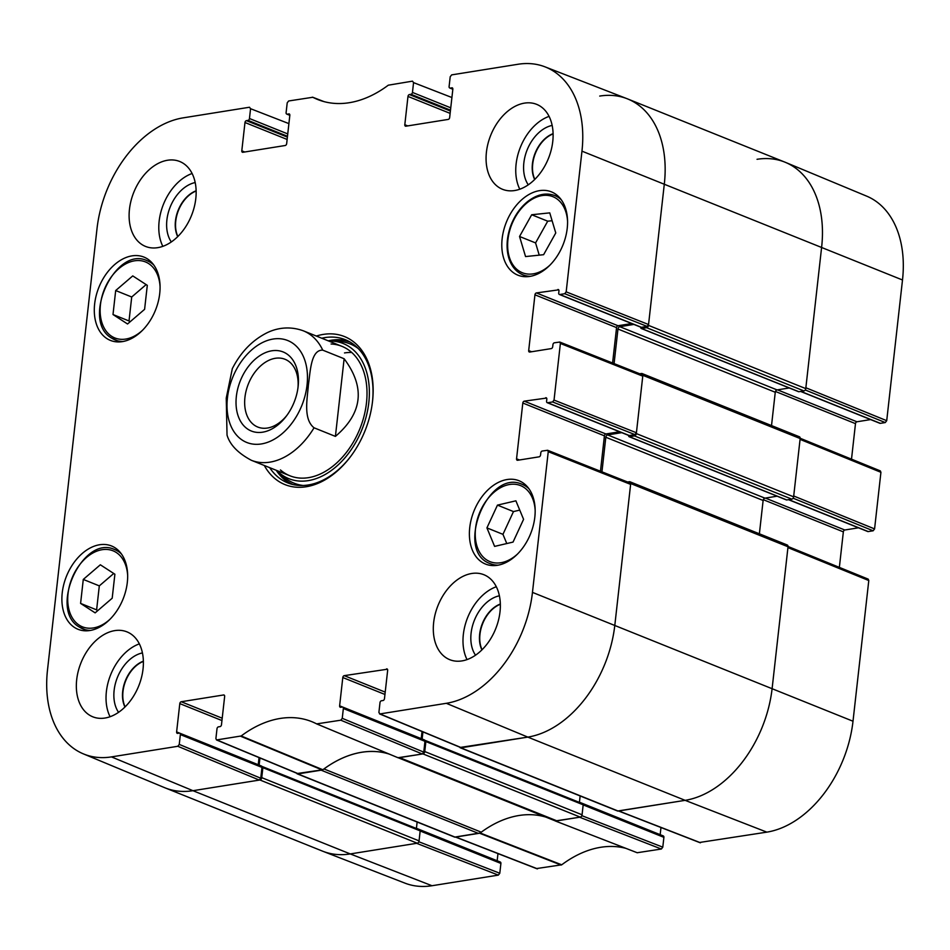 <?xml version="1.0" encoding="UTF-8"?>
<svg xmlns="http://www.w3.org/2000/svg" width="950" height="950" viewBox="0 0 950 950"><rect width="100%" height="100%" fill="white"/><g stroke="black" fill="none" stroke-linecap="round" stroke-linejoin="round"><path stroke-width="1.43" d="M599.723 96.069A104.631 71.096 111.9 0 1 627.546 98.895A104.631 71.096 111.9 0 1 664.335 183.837L648.458 325.363A2.185 1.484 111.9 0 1 646.653 327.702L641.594 328.51A1.306 0.891 111.9 0 1 640.787 327.418L640.811 327.204M798.273 391.483A1.306 0.891 -68.1 0 0 798.891 391.733L803.949 390.925A2.185 1.484 -68.1 0 0 805.766 388.598L821.643 247.071A104.631 71.096 -68.1 0 0 784.842 162.118L627.546 98.895M633.899 324.425L619.768 326.693A2.185 1.484 -68.1 0 0 617.963 329.021L614.08 363.601M771.519 425.576L775.259 392.255A2.185 1.484 111.9 0 1 777.076 389.916L789.26 387.968M639.73 373.777L641.511 373.492A2.185 1.484 111.9 0 1 642.093 373.552A2.185 1.484 111.9 0 1 642.853 375.321L636.322 433.592A2.185 1.484 111.9 0 1 634.505 435.931L629.458 436.739A1.306 0.891 111.9 0 1 628.651 435.646L628.674 435.433M786.137 499.712A1.306 0.891 -68.1 0 0 786.754 499.961L791.813 499.154A2.185 1.484 -68.1 0 0 793.618 496.826L800.161 438.544A2.185 1.484 -68.1 0 0 799.389 436.774L642.093 373.552M621.751 432.654L607.632 434.922A2.185 1.484 -68.1 0 0 605.815 437.249L601.944 471.829M759.383 533.805L763.123 500.472A2.185 1.484 111.9 0 1 764.94 498.144L777.112 496.197M627.594 482.006L629.375 481.721A2.185 1.484 111.9 0 1 629.957 481.781A2.185 1.484 111.9 0 1 630.717 483.55L614.84 625.076A104.631 71.096 111.9 0 1 527.82 737.105L460.857 747.828A2.185 1.484 111.9 0 1 460.275 747.769A2.185 1.484 111.9 0 1 459.646 747.104M460.275 747.769L617.571 811.003A2.185 1.484 -68.1 0 0 618.153 811.051L685.128 800.339A104.631 71.096 -68.1 0 0 772.148 688.299L788.025 546.773A2.185 1.484 -68.1 0 0 787.253 545.003L629.957 481.781M422.928 731.88L422.133 738.993M579.417 802.406L580.141 795.946M424.899 740.501L425.066 740.477A1.306 0.891 111.9 0 1 425.873 741.57L424.757 751.557A2.185 1.484 111.9 0 1 422.94 753.896L399.629 757.625A8.716 5.926 111.9 0 1 397.397 757.423M554.313 820.491A8.716 5.926 -68.1 0 0 554.61 820.622A8.716 5.926 -68.1 0 0 556.938 820.859L580.248 817.119A2.185 1.484 -68.1 0 0 582.065 814.791L583.181 804.804A1.306 0.891 -68.1 0 0 582.374 803.7M478.468 833.411L321.159 770.189L297.849 773.918A2.185 1.484 111.9 0 1 297.267 773.858L454.575 837.081A2.185 1.484 -68.1 0 0 455.157 837.14L478.468 833.411A8.716 5.926 -68.1 0 0 481.258 832.176A117.705 79.978 111.9 0 1 545.989 817.154M389.298 754.122A117.705 79.978 -68.1 0 0 323.962 768.954A8.716 5.926 111.9 0 1 323.522 769.251M297.267 773.858A2.185 1.484 111.9 0 1 296.637 773.193M259.932 757.969L259.136 765.082M416.409 828.495L417.133 822.035M261.903 766.591L262.069 766.567A1.306 0.891 111.9 0 1 262.877 767.659L261.749 777.646A2.185 1.484 111.9 0 1 259.944 779.986L192.969 790.697A104.631 71.096 111.9 0 1 165.158 787.883L322.454 851.105A104.631 71.096 -68.1 0 0 350.277 853.931L417.24 843.208A2.185 1.484 -68.1 0 0 419.057 840.881L420.173 830.882A1.306 0.891 -68.1 0 0 419.366 829.789M286.864 415.423A36.516 24.807 111.9 0 1 257.783 427.049A36.516 24.807 111.9 0 1 248.377 383.907A36.516 24.807 111.9 0 1 285.012 359.278A36.516 24.807 111.9 0 1 297.967 387.802M298.122 386.555A42.619 28.963 -68.1 0 0 263.542 353.519A42.619 28.963 -68.1 0 0 238.296 416.361A42.619 28.963 -68.1 0 0 286.116 416.421A42.619 28.963 -68.1 0 0 298.122 386.567A42.619 28.963 -68.1 0 0 298.122 386.555M335.409 436.394L314.046 427.797C302.967 419.033 307.408 398.287 308.382 384.952C310.365 372.02 310.745 349.636 322.751 350.146L344.126 358.744C365.501 387.351 362.603 413.226 335.409 436.394L344.126 358.744M232.311 368.695L226.243 398.098L227.038 435.088C229.876 444.754 237.975 453.15 251.322 460.275L289.904 475.784M114.891 574.227L112.195 598.215L95.143 612.869L80.596 603.416L83.279 579.429L100.344 564.787L114.891 574.227M127.312 582.421A44.899 30.507 111.9 0 1 78.031 629.292A44.899 30.507 111.9 0 1 66.464 576.258A44.899 30.507 111.9 0 1 111.518 545.965A44.899 30.507 111.9 0 1 127.312 582.421M515.886 500.816L523.581 519.317L513.048 542.082L494.606 546.393L486.923 527.891L497.456 505.127L515.886 500.816M159.719 293.538A44.899 30.507 111.9 0 1 110.426 340.409A44.899 30.507 111.9 0 1 98.871 287.375A44.899 30.507 111.9 0 1 143.925 257.082A44.899 30.507 111.9 0 1 159.719 293.538M534.814 517.204A44.899 30.507 111.9 0 1 485.533 564.074A44.899 30.507 111.9 0 1 473.967 511.029A44.899 30.507 111.9 0 1 519.033 480.747A44.899 30.507 111.9 0 1 534.814 517.204M342.249 718.319L343.354 708.498L424.971 741.309L423.759 752.127L342.249 718.319L340.801 720.195L316.647 723.888A118.75 80.691 -68.1 0 0 312.372 721.893A118.75 80.691 -68.1 0 0 241.169 735.977L216.505 739.955L215.899 738.554L217.004 728.721A1.746 1.188 111.9 0 1 218.453 726.857L220.032 726.607A1.746 1.188 -68.1 0 0 221.481 724.731L224.651 696.433A1.746 1.188 -68.1 0 0 223.571 694.972L224.402 695.305M397.979 757.72L316.647 723.888L397.979 757.72L422.311 754.003L423.759 752.127M422.037 731.512L421.242 738.637L339.625 705.826A1.746 1.188 -68.1 0 0 340.706 707.287L342.285 707.038A1.746 1.188 111.9 0 1 343.354 708.498M339.625 705.826L342.796 677.528L384.952 694.462M385.213 692.123L344.244 675.652A1.746 1.188 -68.1 0 0 342.796 677.528M344.244 675.652L387.41 669.216M519.46 459.978L516.551 458.814A1.746 1.188 -68.1 0 0 517.631 460.275L539.113 456.831A1.746 1.188 -68.1 0 0 540.562 454.967L540.788 452.889A1.746 1.188 111.9 0 1 542.236 451.024L547.628 450.276L548.245 451.689L532.463 592.384A103.586 70.383 111.9 0 1 446.31 703.309L379.976 713.925L378.896 712.464L380 702.632A1.746 1.188 111.9 0 1 381.449 700.768L383.028 700.518A1.746 1.188 -68.1 0 0 384.477 698.654L387.659 670.344A1.746 1.188 -68.1 0 0 386.579 668.883M516.551 458.814L522.809 403.026L604.426 435.836A1.746 1.188 111.9 0 1 605.874 433.972L524.258 401.161A1.746 1.188 -68.1 0 0 522.809 403.026M524.258 401.161L546.571 398.062M547.663 402.729L552.591 401.945L634.968 434.625L629.28 435.539L547.663 402.729A1.746 1.188 111.9 0 1 546.582 401.268L546.82 399.19A1.746 1.188 -68.1 0 0 545.739 397.729M531.596 351.749L528.687 350.586A1.746 1.188 -68.1 0 0 529.768 352.046L551.249 348.603A1.746 1.188 -68.1 0 0 552.698 346.738L552.936 344.66A1.746 1.188 111.9 0 1 554.384 342.796L559.776 342.048L560.381 343.461L554.04 400.081L552.591 401.945M528.687 350.586L534.945 294.809L616.562 327.608A1.746 1.188 111.9 0 1 618.011 325.743L536.394 292.933A1.746 1.188 -68.1 0 0 534.945 294.809M536.394 292.933L558.707 289.833M559.799 294.5L564.727 293.716L647.104 326.396L641.416 327.311L559.799 294.5A1.746 1.188 111.9 0 1 558.719 293.039L558.956 290.961A1.746 1.188 -68.1 0 0 557.876 289.501M452.853 89.11L450.181 88.029A1.746 1.188 111.9 0 1 449.101 86.569L450.205 76.748L451.654 74.884L517.999 64.267A103.586 70.383 111.9 0 1 545.003 66.844A103.586 70.383 111.9 0 1 581.958 151.157L566.176 291.852L564.727 293.716M450.181 88.029L452.592 88.112M407.716 125.899L404.807 124.723A1.746 1.188 -68.1 0 0 405.876 126.196L448.21 119.415A1.746 1.188 -68.1 0 0 449.659 117.551L452.841 89.241A1.746 1.188 -68.1 0 0 451.761 87.78M404.807 124.723L407.978 96.425L450.134 113.371M450.395 111.019L409.426 94.561A1.746 1.188 -68.1 0 0 407.978 96.425M409.426 94.561L411.006 94.299L450.49 110.176M450.751 107.825L412.454 92.435A1.746 1.188 111.9 0 1 411.006 94.299M412.454 92.435L413.559 82.614L451.903 97.529M289.845 115.199L287.173 114.119A1.746 1.188 111.9 0 1 286.104 112.658L287.209 102.837L288.658 100.973L312.811 97.268A118.75 80.691 -68.1 0 0 318.298 99.75A118.75 80.691 -68.1 0 0 388.289 85.191L412.49 81.154L413.559 82.614M312.277 97.185L324.045 101.626L312.728 97.232M287.173 114.119L289.584 114.202M244.708 151.988L241.799 150.812A1.746 1.188 -68.1 0 0 242.879 152.285L285.214 145.504A1.746 1.188 -68.1 0 0 286.663 143.64L289.833 115.33A1.746 1.188 -68.1 0 0 288.752 113.869M241.799 150.812L244.981 122.514L287.126 139.448M287.387 137.109L246.43 120.65A1.746 1.188 -68.1 0 0 244.981 122.514M246.43 120.65L248.009 120.389L287.482 136.266M287.755 133.914L249.458 118.524A1.746 1.188 111.9 0 1 248.009 120.389M249.458 118.524L250.562 108.704L288.907 123.619M179.253 744.408L180.357 734.587L261.974 767.398L260.763 778.216L179.253 744.408L177.804 746.284L111.459 756.901A103.586 70.383 111.9 0 1 83.398 753.884A103.586 70.383 111.9 0 1 47.5 670.011L96.995 228.772A103.586 70.383 111.9 0 1 183.148 117.859L249.482 107.243L250.562 108.704M259.041 757.601L258.246 764.726L176.617 731.916A1.746 1.188 -68.1 0 0 177.697 733.376L179.277 733.127A1.746 1.188 111.9 0 1 180.357 734.587M176.617 731.916L179.799 703.606L221.944 720.551M222.205 718.212L181.248 701.741A1.746 1.188 -68.1 0 0 179.799 703.606M181.248 701.741L223.571 694.972M264.302 465.488A79.776 54.209 -68.1 0 0 350.075 457.247A79.776 54.209 -68.1 0 0 372.531 401.351A79.776 54.209 -68.1 0 0 316.326 336.051M143.034 669.026A45.778 31.101 111.9 0 1 92.791 716.811A45.778 31.101 111.9 0 1 81.011 662.732A45.778 31.101 111.9 0 1 126.944 631.857A45.778 31.101 111.9 0 1 143.034 669.026M499.997 611.895A45.778 31.101 111.9 0 1 449.754 659.68A45.778 31.101 111.9 0 1 437.974 605.601A45.778 31.101 111.9 0 1 483.906 574.726A45.778 31.101 111.9 0 1 499.997 611.895M552.758 141.514A45.778 31.101 111.9 0 1 502.514 189.299A45.778 31.101 111.9 0 1 490.734 135.232A45.778 31.101 111.9 0 1 536.667 104.357A45.778 31.101 111.9 0 1 552.758 141.514M195.795 198.645A45.778 31.101 111.9 0 1 145.552 246.43A45.778 31.101 111.9 0 1 133.772 192.363A45.778 31.101 111.9 0 1 179.704 161.488A45.778 31.101 111.9 0 1 195.795 198.645M567.221 228.321A44.899 30.507 111.9 0 1 517.94 275.191A44.899 30.507 111.9 0 1 506.374 222.146A44.899 30.507 111.9 0 1 551.428 191.864A44.899 30.507 111.9 0 1 567.221 228.321M177.864 236.491A28.975 19.689 111.9 0 1 175.762 221.041A28.975 19.689 111.9 0 1 196.139 191.021M482.066 649.729A28.975 19.689 111.9 0 1 479.964 634.279A28.975 19.689 111.9 0 1 500.341 604.271M125.103 706.859A28.975 19.689 111.9 0 1 123.001 691.41A28.975 19.689 111.9 0 1 143.379 661.402M534.826 179.36A28.975 19.689 111.9 0 1 532.724 163.911A28.975 19.689 111.9 0 1 553.102 133.891M113.739 573.491L99.311 585.877L96.615 609.864L97.767 610.601M83.279 579.429L99.311 585.877M80.596 603.416L96.615 609.864M519.745 510.103L513.475 511.575L502.954 534.339L506.777 543.543M497.456 505.127L513.475 511.575M486.923 527.891L502.954 534.339M147.298 285.344L144.602 309.332L127.538 323.986L113.002 314.533L115.686 290.546L132.751 275.904L147.298 285.344M146.146 284.596L131.718 296.994L129.022 320.969L130.174 321.718M115.686 290.546L131.718 296.994M113.002 314.533L129.022 320.969M555.762 232.964L543.614 254.695L525.552 256.571L519.543 236.479L531.691 214.748L549.753 212.871L555.762 232.964M552.104 220.732L547.711 221.196L535.574 242.915L539.232 255.146M531.691 214.748L547.711 221.196M519.543 236.479L535.574 242.915M276.224 470.286A77.164 52.428 -68.1 0 0 291.056 484.049M348.484 341.169A77.164 52.428 -68.1 0 0 328.249 340.836M292.968 484.548A76.784 52.167 -68.1 0 1 276.794 470.511A72.829 49.483 -68.1 0 0 279.003 472.589A72.829 49.483 -68.1 0 0 361.938 429.554A72.829 49.483 -68.1 0 0 331.859 341.086A72.829 49.483 -68.1 0 0 328.831 341.074A76.784 52.167 -68.1 0 1 331.265 340.611A76.784 52.167 -68.1 0 1 350.206 342.131M280.452 469.953A69.754 47.393 -68.1 0 0 359.896 428.735A69.754 47.393 -68.1 0 0 331.075 344.007M351.726 352.474A69.754 47.393 -68.1 0 0 344.494 352.937M297.635 773.466L322.858 769.749A117.705 79.978 111.9 0 1 389.025 754.003M261.974 767.398A1.746 1.188 -68.1 0 0 261.357 765.985L179.74 733.174M83.398 753.884L164.623 787.669A104.631 71.096 -68.1 0 0 192.969 790.697L259.314 780.081L260.763 778.216M647.104 326.396L648.553 324.532L664.335 183.837A104.631 71.096 -68.1 0 0 627.012 98.681L545.003 66.844M640.585 326.978A1.746 1.188 -68.1 0 0 641.416 327.311M631.714 323.546L618.011 325.743M616.562 327.608L612.596 363.007M634.968 434.625L636.417 432.761L642.77 376.152L642.153 374.739L559.764 342.048M628.449 435.207A1.746 1.188 -68.1 0 0 629.28 435.539M619.578 431.775L605.874 433.972M604.426 435.836L600.459 471.236M460.643 747.377L527.82 737.105A104.631 71.096 -68.1 0 0 614.84 625.076L630.622 484.381L630.004 482.956L547.628 450.276M424.971 741.309A1.746 1.188 -68.1 0 0 424.365 739.896L342.748 707.085M195.189 182.554A35.079 23.833 -68.1 0 0 166.891 219.961A35.079 23.833 -68.1 0 0 171.321 241.953M177.709 236.645A28.975 19.689 111.9 0 1 175.465 220.922A28.975 19.689 111.9 0 1 196.139 190.796M192.114 173.494A45.778 31.101 -68.1 0 0 162.83 246.347M142.429 652.923A35.079 23.833 -68.1 0 0 114.131 690.329A35.079 23.833 -68.1 0 0 118.56 712.322M124.949 707.026A28.975 19.689 111.9 0 1 122.704 691.291A28.975 19.689 111.9 0 1 143.379 661.164M139.353 643.874A45.778 31.101 -68.1 0 0 110.069 716.727M499.403 595.793A35.079 23.833 -68.1 0 0 471.093 633.199A35.079 23.833 -68.1 0 0 475.522 655.191M481.911 649.895A28.975 19.689 111.9 0 1 479.667 634.161A28.975 19.689 111.9 0 1 500.341 604.034M496.316 586.744A45.778 31.101 -68.1 0 0 467.032 659.597M552.164 125.424A35.079 23.833 -68.1 0 0 523.854 162.83A35.079 23.833 -68.1 0 0 528.283 184.822M534.672 179.514A28.975 19.689 111.9 0 1 532.428 163.792A28.975 19.689 111.9 0 1 553.102 133.665M549.076 116.363A45.778 31.101 -68.1 0 0 519.793 189.216M321.718 338.212A77.164 52.428 111.9 0 1 345.289 339.696A77.164 52.428 111.9 0 1 372.471 401.874M350.384 456.831A77.164 52.428 111.9 0 1 287.731 482.897A77.164 52.428 111.9 0 1 269.693 467.661M902.5 279.989A103.586 70.383 -68.1 0 0 866.602 196.116L785.377 162.331A104.631 71.096 111.9 0 1 821.643 247.071L805.861 387.766L886.718 420.684L902.5 279.989L581.958 151.157M805.256 389.975L885.269 422.56L886.718 420.684M885.269 422.56L880.341 423.344L800.898 391.412M879.51 423.011A1.746 1.188 -68.1 0 0 880.341 423.344M870.639 419.579L856.936 421.776L777.504 389.844M775.449 391.471L855.487 423.641A1.746 1.188 111.9 0 1 856.936 421.776M855.487 423.641L851.509 459.159M793.119 498.204L873.133 530.789L874.582 528.913L880.923 472.304L880.318 470.891L800.173 438.259M873.133 530.789L868.205 531.572L788.761 499.641M867.374 531.24A1.746 1.188 -68.1 0 0 868.205 531.572M858.491 527.808L844.799 530.005L765.367 498.073M763.313 499.7L843.351 531.869A1.746 1.188 111.9 0 1 844.799 530.005M843.351 531.869L839.361 567.388M699.699 842.448L766.852 832.141A103.586 70.383 -68.1 0 0 853.005 721.228L868.787 580.533L868.181 579.12L788.037 546.487M660.974 827.509L660.167 834.67L579.441 802.216M583.169 804.887L663.896 837.342A1.746 1.188 -68.1 0 0 663.29 835.929L581.661 803.118A1.746 1.188 111.9 0 1 582.089 803.486M663.896 837.342L662.791 847.163L581.827 815.658M661.342 849.027L579.619 817.226L555.275 820.954L637.189 852.732L661.342 849.027L662.791 847.163M637.189 852.732L555.275 820.954A117.705 79.978 -68.1 0 0 554.705 820.658M536.691 868.538L561.711 864.809A118.75 80.691 111.9 0 1 625.908 848.362M497.966 853.599L497.159 860.759L416.433 828.305M420.161 830.977L500.899 863.431A1.746 1.188 -68.1 0 0 500.282 862.018L418.665 829.207A1.746 1.188 111.9 0 1 419.081 829.576M500.899 863.431L499.795 873.252L418.831 841.748M498.346 875.116L416.611 843.315L350.277 853.931A104.631 71.096 111.9 0 1 322.988 851.319L404.997 883.156A103.586 70.383 -68.1 0 0 432.001 885.732L498.346 875.116L499.795 873.252M480.819 832.473A117.705 79.978 -68.1 0 0 480.154 832.972L455.323 836.998M868.787 580.533L787.93 547.604L772.148 688.299A104.631 71.096 111.9 0 1 685.128 800.339L618.331 810.908M880.923 472.304L800.066 439.375L793.713 495.995L874.582 528.913M757.031 159.303A104.631 71.096 111.9 0 1 785.377 162.331M805.766 388.598L648.458 325.363M803.949 390.925L646.653 327.702M798.891 391.733L641.594 328.51M777.076 389.916L619.768 326.693M775.259 392.255L617.963 329.021M800.161 438.544L642.853 375.321M793.618 496.826L636.322 433.592M791.813 499.154L634.505 435.931M786.754 499.961L629.458 436.739M764.94 498.144L607.632 434.922M763.123 500.472L605.815 437.249M788.025 546.773L630.717 483.55M853.005 721.228L532.463 592.384M766.852 832.141L685.128 800.339L527.82 737.105L446.31 703.309M618.153 811.051L460.857 747.828M583.181 804.804L425.873 741.57M582.065 814.791L424.757 751.557M580.248 817.119L422.94 753.896M556.938 820.859L399.629 757.625M481.258 832.176L323.962 768.954M455.157 837.14L297.849 773.918M420.173 830.882L262.877 767.659M419.057 840.881L261.749 777.646M417.24 843.208L259.944 779.986M432.001 885.732L350.277 853.931L192.969 790.697L111.459 756.901M273.125 339.043A54.934 37.323 111.9 0 1 307.04 385.118A54.934 37.323 111.9 0 1 261.357 443.947A54.934 37.323 111.9 0 1 227.442 397.86A54.934 37.323 111.9 0 1 273.125 339.043M314.046 427.797A69.754 47.393 111.9 0 1 251.322 460.275M232.299 368.683C240.421 352.794 251.429 341.121 265.323 333.664C272.959 329.508 286.853 324.817 303.347 330.826A69.754 47.393 111.9 0 1 322.751 350.146M109.986 619.281A40.981 27.847 111.9 0 1 79.171 625.136A40.981 27.847 111.9 0 1 83.529 560.274A40.981 27.847 111.9 0 1 127.656 575.308M517.489 554.064A40.981 27.847 111.9 0 1 502.574 562.4A40.981 27.847 111.9 0 1 475.249 532.808A40.981 27.847 111.9 0 1 504.497 485.866A40.981 27.847 111.9 0 1 535.159 510.091M528.865 488.668A42.726 29.034 -68.1 0 0 522.369 484.441C487.908 467.733 454.064 551.938 490.497 563.718A42.726 29.034 -68.1 0 0 498.121 565.179M79.574 627.166A42.726 29.034 -68.1 0 0 82.994 628.947A42.726 29.034 -68.1 0 0 90.606 630.396M121.362 553.886A42.726 29.034 -68.1 0 0 114.867 549.658C82.769 533.793 47.999 609.888 79.408 627.083L87.554 630.776M142.381 330.398A40.981 27.847 111.9 0 1 111.577 336.253A40.981 27.847 111.9 0 1 115.936 271.391A40.981 27.847 111.9 0 1 160.063 286.425M111.969 338.283A42.726 29.034 -68.1 0 0 115.401 340.064A42.726 29.034 -68.1 0 0 123.013 341.513M153.769 265.002A42.726 29.034 -68.1 0 0 147.262 260.775C115.164 244.91 80.406 321.005 111.815 338.2L119.961 341.893M549.896 265.181A40.981 27.847 111.9 0 1 509.259 256.904A40.981 27.847 111.9 0 1 531.501 199.643A40.981 27.847 111.9 0 1 567.566 221.208M561.272 199.773A42.726 29.034 -68.1 0 0 554.776 195.558C545.941 192.316 536.821 194.382 527.416 201.744C519.721 208.121 514.009 216.588 510.281 227.121C506.599 238.177 506.101 248.425 508.772 257.877C511.397 266.321 516.111 271.973 522.904 274.835A42.726 29.034 -68.1 0 0 530.516 276.296M279.003 472.589L283.967 476.936A75.062 51.003 -68.1 0 0 303.086 485.486M358.162 348.448A75.062 51.003 -68.1 0 0 338.438 341.394L331.859 341.086M322.858 769.749L241.169 735.977M240.599 736.226L322.276 770.011M298.478 773.811L216.968 740.014M177.804 746.284L259.314 780.081M340.801 720.195L422.311 754.003M461.486 747.733L379.976 713.925M548.245 451.689L630.622 484.381M636.417 432.761L554.04 400.081M648.553 324.532L566.176 291.852M560.381 343.461L642.77 376.152M479.584 833.233L561.141 865.07M561.711 864.809L480.154 832.972M537.51 868.846L455.786 837.045M700.518 842.757L618.783 810.956M798.546 391.697L641.25 328.474M786.41 499.926L629.102 436.703M582.718 803.736L425.422 740.513M554.61 820.622L398.371 757.815M419.722 829.825L262.414 766.602M303.347 330.826L341.929 346.334M490.497 563.718L495.057 565.559M522.369 484.441L526.929 486.269M114.867 549.658L119.415 551.499M147.262 260.775L151.822 262.604M522.904 274.835L527.464 276.676M554.776 195.558L559.336 197.386M398.038 757.756L316.706 723.924M216.505 739.955L298.003 773.763M379.501 713.877L461.011 747.674M628.817 435.492L547.2 402.681M640.953 327.263L559.336 294.452M452.841 89.241L449.718 87.982M289.833 115.33L286.71 114.071M555.358 820.99L637.272 852.768M800.66 391.459L879.878 423.296M788.512 499.688L867.742 531.525M618.545 810.991L700.067 842.721M455.537 837.081L537.059 868.811"/></g></svg>
